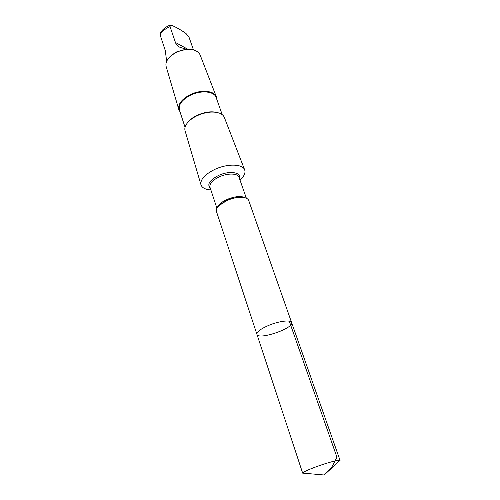 <?xml version="1.0" encoding="UTF-8"?>
<svg xmlns="http://www.w3.org/2000/svg" width="500" height="500" viewBox="0 0 500 500"><rect width="100%" height="100%" fill="white"/><g stroke="black" fill="none" stroke-linecap="round" stroke-linejoin="round"><path stroke-width="0.75" d="M256.931 334.338L216.444 211.462C215.938 209.788 216.744 207.875 218.863 205.719L226.694 200.625C232.775 198 238.3 196.925 243.275 197.406C246.275 197.819 248.081 198.844 248.7 200.481L291.594 322.537C290.981 319.631 279.081 321.019 268.837 325.319C260.675 328.862 256.706 331.869 256.931 334.338C258.225 340.494 294.325 328.2 291.594 322.537C290.981 319.631 279.081 321.019 268.837 325.319C260.675 328.862 256.706 331.869 256.931 334.338L302.656 473.1C303.156 472.044 307.8 469.888 316.588 466.631C327.669 462.575 339.781 459.369 340.031 460.381L338.681 461.625M304.488 473.263L302.663 473.144M166.644 61.394L165.325 50.65L160.087 34.825L160.075 33.469C162.131 29.7 165.512 26.9 170.225 25.087M169.831 56.831L176.25 52.013L186.556 49.225L191.706 49.588M193.487 49.956L189.075 37.35L185.987 33.481C180.963 29.944 176.106 27.188 171.419 25.213L170.4 25.019L170.05 26.619L175.438 42.488C176.213 44.675 177.812 46.325 180.238 47.438L186.556 49.225M210.869 189.931L209.788 189.844C204.894 189.294 201.956 187.613 200.975 184.8C200.113 179.631 204.656 174.531 214.613 169.488C227.237 163.425 242.881 163.825 244.688 169.919C245.625 172.744 244.325 175.869 240.781 179.294L239.981 180.025M200.975 184.8L185.075 130.8C184.519 128.894 184.913 126.806 186.25 124.544C188.344 121.188 191.9 118.269 196.912 115.787C205.569 111.938 213.125 111.075 219.587 113.194C222.031 114.169 223.612 115.581 224.338 117.431L244.688 169.919M187.587 122.675C189.675 119.869 192.825 117.431 197.031 115.363C204.55 111.969 211.337 111.025 217.394 112.531M185.062 127.287L179.394 109.956C178.294 104.731 181.919 99.85 190.275 95.325C200.825 89.944 214.338 91.2 216.125 97.456L222.206 114.644M179.981 111.75L178.825 109.594C177.831 104.281 181.55 99.344 189.981 94.781C200.675 89.325 214.375 90.538 216.35 96.819L216.75 99.231M178.825 109.594L166.2 66.719C165.5 64.231 166.144 61.594 168.131 58.806C169.988 56.312 172.619 54.194 176.025 52.444C182.35 49.444 188.287 48.65 193.831 50.056C197.113 51.05 199.231 52.75 200.194 55.15L216.35 96.819M289.262 321.156L336.95 457.25L332.069 466.631L324.156 475L340.031 460.381M160.087 34.825C162 31.344 165.319 28.613 170.05 26.619M221.644 203.45L226.819 200.506C231.219 198.562 235.512 197.494 239.694 197.306M217.381 207.475C218.425 204.662 221.531 202.031 226.7 199.587C234.963 196.231 241.238 195.669 245.525 197.894M216.919 208.238L209.95 187.156C209.319 183.725 212.35 180.331 219.05 176.962C227.469 172.944 237.913 173.181 239.013 177.262L246.356 198.212M210.275 188.125C206.844 184.45 209.55 180.256 218.381 175.544C229.025 170.4 241.594 172.188 239.35 178.225M187.887 49.256L175.438 42.488M291.594 322.537L340.056 460.419M324.156 475L302.656 473.1M239.938 179.894L240.781 179.294M210.825 189.8L209.788 189.844"/></g></svg>
